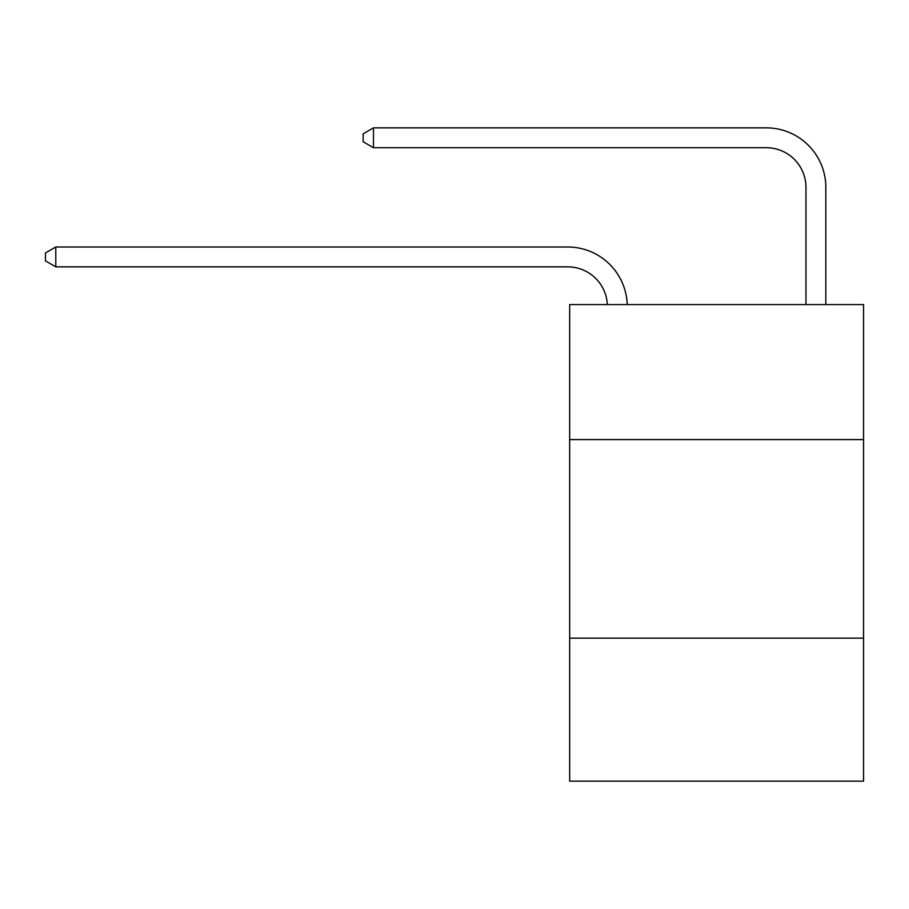 <?xml version="1.0" encoding="UTF-8"?>
<svg xmlns="http://www.w3.org/2000/svg" width="909" height="909" viewBox="0 0 909 909"><rect width="100%" height="100%" fill="white"/><g stroke="black" fill="none" stroke-linecap="round" stroke-linejoin="round"><path stroke-width="1.36" d="M863.55 439.604L863.55 304.583L569.67 304.583L569.67 439.604L863.55 439.604L863.55 781.149L569.67 781.149L569.67 439.604M863.55 638.175L569.67 638.175M567.682 266.848A39.712 39.712 -21.1 0 1 607.348 304.583A39.712 39.712 -8.8 0 0 567.682 266.848L55.779 266.848L45.45 260.894L45.45 252.952L55.779 246.998L567.682 246.998A59.574 59.574 158.9 0 1 627.221 304.583M805.965 304.583L805.965 187.424A39.712 39.712 0.3 0 0 766.253 147.713L373.485 147.713L363.157 141.759L363.157 133.816L373.485 127.851L766.253 127.851A59.574 59.574 14.7 0 1 825.826 187.424L825.826 304.583M805.965 187.424A39.712 39.712 -165.3 0 0 766.253 147.713A39.712 39.712 -165.3 0 1 805.965 187.424A39.712 39.712 -165.3 0 0 766.253 147.713A39.712 39.712 -165.3 0 1 805.965 187.424A39.712 39.712 -165.3 0 0 766.253 147.713A39.712 39.712 -165.3 0 1 805.965 187.424A39.712 39.712 -165.3 0 0 766.253 147.713A39.712 39.712 -165.3 0 1 805.965 187.424A39.712 39.712 -165.3 0 0 766.253 147.713A39.712 39.712 -165.3 0 1 805.965 187.424A39.712 39.712 -165.3 0 0 766.253 147.713A39.712 39.712 -165.3 0 1 805.965 187.424A39.712 39.712 -165.3 0 0 766.253 147.713A39.712 39.712 -165.3 0 1 805.965 187.424A39.712 39.712 -165.3 0 0 766.253 147.713A39.712 39.712 -165.3 0 1 805.965 187.424A39.712 39.712 -165.3 0 0 766.253 147.713A39.712 39.712 -165.3 0 1 805.965 187.424A39.712 39.712 -165.3 0 0 766.253 147.713A39.712 39.712 -165.3 0 1 805.965 187.424A39.712 39.712 -165.3 0 0 766.253 147.713A39.712 39.712 -165.3 0 1 805.965 187.424A39.712 39.712 -165.3 0 0 766.253 147.713A39.712 39.712 -165.3 0 1 805.965 187.424A39.712 39.712 -165.3 0 0 766.253 147.713A39.712 39.712 -165.3 0 1 805.965 187.424A39.712 39.712 -165.3 0 0 766.253 147.713A39.712 39.712 -165.3 0 1 805.965 187.424A39.712 39.712 -165.3 0 0 766.253 147.713A39.712 39.712 -165.3 0 1 805.965 187.424A39.712 39.712 -165.3 0 0 766.253 147.713A39.712 39.712 -165.3 0 1 805.965 187.424A39.712 39.712 -165.3 0 0 766.253 147.713A39.712 39.712 -165.3 0 1 805.965 187.424A39.712 39.712 -165.3 0 0 766.253 147.713A39.712 39.712 -165.3 0 1 805.965 187.424A39.712 39.712 -165.3 0 0 766.253 147.713A39.712 39.712 -165.3 0 1 805.965 187.424A39.712 39.712 -165.3 0 0 766.253 147.713A39.712 39.712 -165.3 0 1 805.965 187.424A39.712 39.712 -165.3 0 0 766.253 147.713A39.712 39.712 -165.3 0 1 805.965 187.424A39.712 39.712 -165.3 0 0 766.253 147.713A39.712 39.712 -165.3 0 1 805.965 187.424A39.712 39.712 -165.3 0 0 766.253 147.713A39.712 39.712 -165.3 0 1 805.965 187.424A39.712 39.712 -165.3 0 0 766.253 147.713A39.712 39.712 -165.3 0 1 805.965 187.424A39.712 39.712 -165.3 0 0 766.253 147.713M55.779 246.998L55.779 266.848M373.485 147.713L373.485 127.851L766.253 127.851"/></g></svg>
